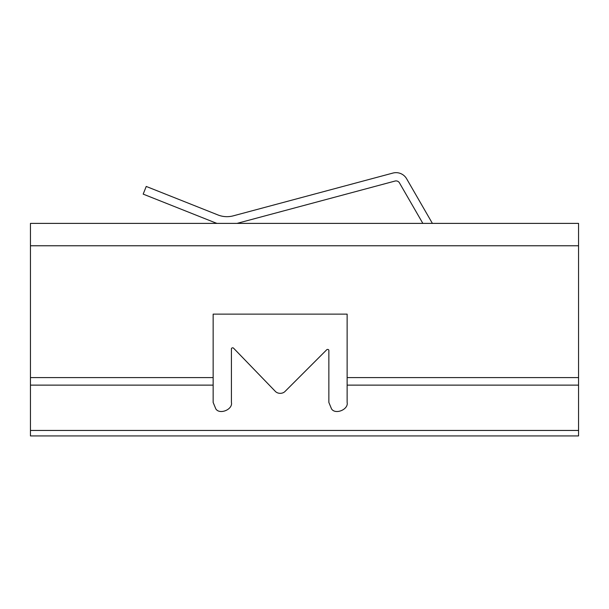 <?xml version="1.0" encoding="UTF-8"?>
<svg xmlns="http://www.w3.org/2000/svg" width="609" height="609" viewBox="0 0 609 609"><rect width="100%" height="100%" fill="white"/><g stroke="black" fill="none" stroke-linecap="round" stroke-linejoin="round"><path stroke-width="0.91" d="M231.42 402.435C233.003 409.461 219.674 414.988 215.822 408.898L213.15 402.435L215.822 408.898C219.674 414.988 233.003 409.461 231.42 402.435L231.42 348.805A1.218 0.974 180 0 1 233.605 348.211L275.405 391.45A6.09 4.872 0 0 0 284.974 391.511L326.69 349.794A1.218 0.974 180 0 1 328.86 350.403L328.86 402.435L331.532 408.898C335.384 414.988 348.713 409.461 347.13 402.435C348.713 409.461 335.384 414.988 331.532 408.898L328.86 402.435M328.86 355.884L328.86 350.403M231.42 354.286L231.42 348.805M233.605 348.211L275.405 391.45M284.974 391.511L326.69 349.794M213.15 375.54L213.15 314.13L347.13 314.13L347.13 375.54M213.15 402.435L213.15 314.13L347.13 314.13L347.13 402.435M578.55 245.77L30.45 245.77L30.45 223.389L578.55 223.389L578.55 435.93L30.45 435.93L30.45 430.449L578.55 430.449M30.45 245.77L30.45 430.449M432.39 223.389L406.614 178.742A12.18 12.18 0 0 0 392.912 173.07L233.262 215.845A24.36 24.36 0 0 1 217.961 214.954L146.236 186.445L143.184 194.119L214.908 222.628A32.62 32.62 0 0 0 217.048 223.389M237.015 223.389L395.051 181.048A3.92 3.92 0 0 1 399.458 182.875L422.852 223.389M578.55 377.595L347.13 377.595M213.15 377.595L30.45 377.595M578.55 385.124L347.13 385.124M213.15 385.124L30.45 385.124"/></g></svg>

